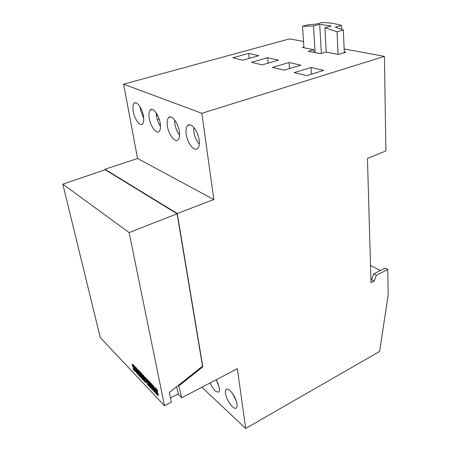 <?xml version="1.0" encoding="UTF-8"?>
<svg xmlns="http://www.w3.org/2000/svg" width="451" height="451" viewBox="0 0 451 451"><rect width="100%" height="100%" fill="white"/><g stroke="black" fill="none" stroke-linecap="round" stroke-linejoin="round"><path stroke-width="0.68" d="M156.26 113.753L156.745 113.855L156.717 117.181M343.352 30.008L337.038 31.762L324.929 27.72L331.192 26.017L319.708 24.292L313.501 25.949L302.514 26.288L308.653 24.664L315.83 24.179L321.952 22.55C328.221 22.499 334.749 23.458 341.537 25.431L335.324 27.133L343.352 30.008L344.299 52.671M216.068 379.832L218.318 384.105M232.44 393.385L236.172 400.623M164.497 405.765L100.257 337.545L62.824 184.166L129.116 232.581L164.497 405.765L171.341 402.241L169.413 392.505L202.533 366.195L177.085 213.785L105.19 169.751L62.824 184.166M156.948 393.007C154.941 390.126 154.129 388.294 154.507 387.522C154.969 387.33 155.905 388.153 157.314 389.997L157.608 391.406L155.691 389.32L157.523 392.573C158.278 394.005 158.526 394.924 158.278 395.33C157.878 395.561 157.016 394.788 155.685 393.024L155.409 391.688L157.111 393.588L156.948 393.007L157.326 392.81L157.489 393.39L157.111 393.588M152.32 384.697L153.611 386.039L154.93 392.342L153.65 390.989L152.32 384.697M148.424 380.627L151.468 383.807L152.793 390.092L149.794 386.924L149.518 385.639L151.288 387.499L151.034 386.315L149.495 384.697L149.247 383.513L150.786 385.131L150.521 383.874L148.712 381.986L148.424 380.627M146.947 379.088L147.855 380.035L149.185 386.287L147.663 384.68L145.915 379.905L145.763 382.679L144.331 381.163L142.984 374.956L144.157 376.179L145.047 380.311L145.171 377.188L145.927 377.977L147.838 383.237L146.947 379.088M139.246 371.055L142.161 374.099L143.508 380.3L140.639 377.273L140.362 376.004L142.054 377.786L141.8 376.613L140.323 375.063L140.069 373.896L141.541 375.446L141.276 374.206L139.539 372.391L139.246 371.055M137.843 369.594L138.711 370.497L140.064 376.664L138.745 375.277L136.698 370.147L137.555 374.02L136.698 373.118L135.339 366.984L136.602 368.304L138.716 373.546L137.843 369.594M134.663 369.594C132.707 366.77 131.923 365 132.301 364.29C132.718 364.12 133.552 364.859 134.793 366.505L135.097 367.869L133.372 365.981L135.401 369.606L135.802 371.697C135.447 371.9 134.68 371.218 133.496 369.634L133.208 368.337L134.742 370.062L135.029 369.42L134.742 370.062M311.1 67.515L294.21 72.617L306.731 75.638L323.807 70.39L311.1 67.515L311.478 74.178M289.068 62.537L272.511 67.379L284.096 70.176L300.834 65.198L289.068 62.537L289.491 68.569M267.657 57.7L251.455 62.289L262.161 64.876L278.543 60.158L267.657 57.7L268.108 63.163M303.54 41.469L289.536 38.887L123.597 84.174L201.845 113.308L384.41 56.369L344.141 48.95M303.918 47.079L302.463 47.49L313.738 49.683L308.337 51.279L320.424 53.692L326.045 52.085L338.261 54.464L345.872 52.198L344.265 51.899M248.693 53.415L258.835 55.704L242.779 60.197L232.817 57.79L248.693 53.415L249.161 58.41M313.738 49.683L313.913 52.389M202.313 366.37L202.832 366.838L178.743 385.983L181.792 397.776L237.361 368.687L245.671 428.45L379.612 351.453L388.176 295.005L387.775 269.484L376.365 275.251L374.172 281.097L371.01 282.676L367.447 158.464L385.904 150.922L384.41 56.369M201.845 113.308L213.836 199.522L137.561 158.493L104.936 169.272L105.049 169.796M202.832 366.838L177.254 213.498L213.836 199.522M137.561 158.493L123.597 84.174M201.896 387.257L245.671 428.45M387.775 269.484L385.092 268.136L373.699 273.864L371.523 279.688L374.172 281.097M370.513 265.436L380.424 270.487M373.699 273.864L376.365 275.251M104.936 169.272L177.254 213.498M181.792 397.776L178.551 394.524L176.55 386.84M178.246 385.492L178.743 385.983M216.26 379.736L219.349 387.905C219.643 389.884 219.451 391.209 218.786 391.874C216.255 392.731 213.351 389.76 210.081 382.967M237.012 403.966C237.271 405.906 237.063 407.214 236.386 407.89C234.013 410.619 226.357 400.398 225.528 393.526C225.241 391.53 225.444 390.183 226.148 389.489C228.437 386.732 236.217 396.998 237.012 403.966M199.128 139.883C199.652 144.021 199.173 146.879 197.685 148.464C194.409 152.043 187.374 143.26 186.207 134.325C185.626 130.108 186.105 127.171 187.65 125.53C190.841 121.956 198.017 130.807 199.128 139.883M179.301 131.359C179.876 135.469 179.459 138.282 178.049 139.799C175.084 143.063 168.64 134.748 167.417 126.246C166.791 122.063 167.208 119.182 168.663 117.604C171.56 114.351 178.128 122.734 179.301 131.359M160.201 123.146C160.821 127.221 160.466 129.984 159.135 131.433C156.452 134.409 150.538 126.539 149.27 118.444C148.605 114.3 148.96 111.476 150.324 109.976C152.957 107.005 158.972 114.943 160.201 123.146M143.412 115.93C144.066 119.966 143.768 122.678 142.51 124.064C140.058 126.793 134.59 119.306 133.287 111.577C132.594 107.479 132.887 104.705 134.178 103.268C136.585 100.539 142.15 108.093 143.412 115.93M193.755 127.357L193.896 131.895C194.742 136.879 196.54 140.971 199.291 144.157M174.655 119.96L174.898 123.957C175.676 128.366 177.226 132.092 179.554 135.125M156.238 112.908L156.548 116.285C157.252 120.135 158.572 123.484 160.505 126.325M140.052 106.802L140.374 109.531L143.722 118.483M341.537 25.431L341.706 29.343M315.114 52.632L313.501 25.949M302.514 26.288L303.963 47.778M319.708 24.292L321.354 53.427M337.038 31.762L338.075 54.43M326.225 52.119L324.929 27.72M188.721 124.899L187.904 125.31M169.931 117.243L169.525 117.074M151.384 109.683L151.017 109.531M178.382 393.87L170.484 397.906M129.116 232.581L177.085 213.785M155.691 389.32L156.069 389.128L157.405 390.442M155.685 393.024L156.063 392.832L158.346 395.177M155.995 392.488L156.063 392.832M154.817 387.471C154.648 388.424 155.482 390.2 157.326 392.81M153.65 390.989L154.028 390.797L154.772 391.586M152.861 385.255L154.028 390.797M149.794 386.924L150.172 386.738L152.635 389.331M150.053 386.203L150.172 386.738M151.288 387.499L151.666 387.313L151.412 386.124L151.034 386.315M149.495 384.697L149.873 384.511L151.412 386.124M149.783 384.077L149.873 384.511M150.786 385.131L151.164 384.94L150.899 383.683L150.521 383.874M148.712 381.986L149.089 381.794L150.899 383.683M148.96 381.185L149.089 381.794M147.663 384.68L148.041 384.494L149.027 385.537M145.915 379.905L146.287 379.719L148.041 384.494M144.331 381.163L144.703 380.982L145.791 382.132M143.519 375.514L144.703 380.982M145.047 380.311L145.419 380.125L145.526 377.56M147.838 383.237L148.21 383.051L147.483 379.646M140.639 377.273L141.005 377.087L143.345 379.55M140.892 376.562L141.005 377.087M142.054 377.786L142.426 377.6L142.172 376.433L141.8 376.613M140.323 375.063L140.695 374.882L142.172 376.433M140.599 374.454L140.695 374.882M141.541 375.446L141.913 375.26L141.648 374.026L141.276 374.206M139.539 372.391L139.911 372.21L141.648 374.026M139.776 371.613L139.911 372.21M138.745 375.277L139.117 375.097L139.9 375.92M136.698 370.147L137.065 369.967L139.117 375.097M136.698 373.118L137.392 373.281M135.875 367.537L137.065 372.938M138.716 373.546L139.083 373.366L138.378 370.153M133.496 369.634L133.862 369.459L135.869 371.545M133.372 365.981L133.744 365.8L134.888 366.922M133.795 369.143L133.862 369.459M132.6 364.25C132.419 365.135 133.231 366.855 135.029 369.42M159.209 119.143L157.365 119.707M226.808 389.151L226.148 389.489M189.984 124.837L187.65 125.53M170.76 117.006L168.663 117.604M152.207 109.452L150.324 109.976M135.881 102.811L134.178 103.268"/></g></svg>
